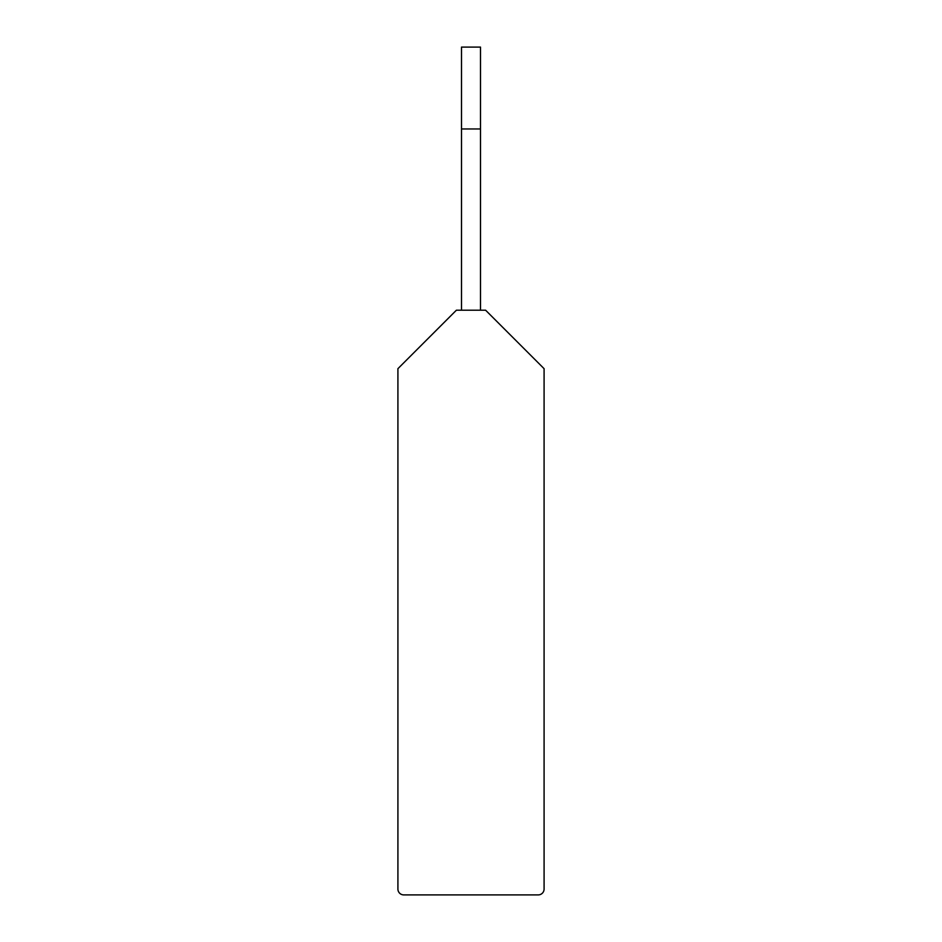 <?xml version="1.0" encoding="UTF-8"?>
<svg xmlns="http://www.w3.org/2000/svg" width="942" height="942" viewBox="0 0 942 942"><rect width="100%" height="100%" fill="white"/><g stroke="black" fill="none" stroke-linecap="round" stroke-linejoin="round"><path stroke-width="1.41" d="M485.613 310.212L456.387 310.212L397.913 368.675L397.913 889.048A5.852 5.852 0 0 0 403.765 894.9L538.235 894.9A5.852 5.852 0 0 0 544.087 889.048L544.087 368.675L485.613 310.212M480.502 128.96L461.498 128.96L461.498 47.1L480.502 47.1L480.502 310.212M461.498 128.96L461.498 310.212"/></g></svg>
